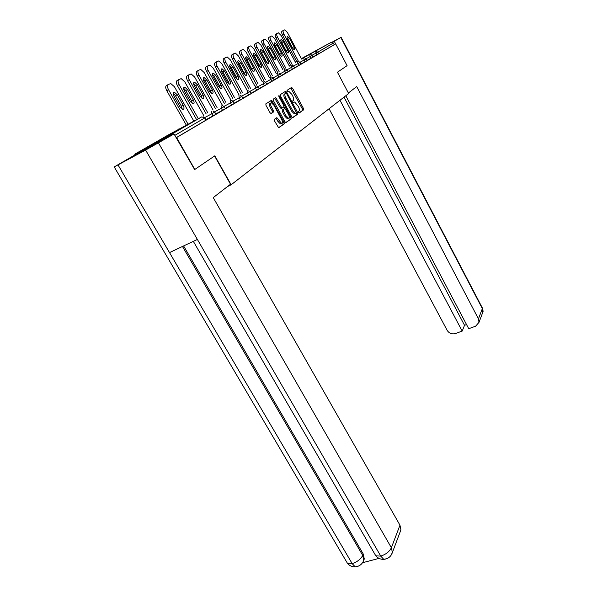 <?xml version="1.0" encoding="UTF-8"?>
<svg xmlns="http://www.w3.org/2000/svg" width="597" height="597" viewBox="0 0 597 597"><rect width="100%" height="100%" fill="white"/><g stroke="black" fill="none" stroke-linecap="round" stroke-linejoin="round"><path stroke-width="0.9" d="M298.53 112.423L299.254 112.997L303.627 109.833L303.433 108.43L292.597 88.311L291.567 87.453L287.023 90.356L287.776 91.968L288.963 91.46L291.799 94.296L292.717 95.99C293.814 98.236 294.015 99.744 293.306 100.52L292.724 100.915L292.851 101.908L293.47 102.52L294.672 101.99L298.366 106.467C299.463 108.699 299.664 110.214 298.97 111.012L298.403 111.423L298.53 112.423M173.652 132.78L153.317 143.899L173.652 132.78M320.171 48.469L305.343 56.558L320.171 48.469M274.292 119.348L274.471 120.87L278.672 127.78L284.291 123.818L284.112 122.318L271.642 100.236L265.829 103.863L266.001 105.378L270.001 112.691L271.128 113.564L273.523 111.952L273.351 110.452L271.389 106.856C270.225 104.356 270.232 102.99 271.404 102.766L273.904 105.206L281.508 119.169C282.68 121.698 282.665 123.072 281.478 123.295L276.859 117.669L274.292 119.348M335.671 43.865L347.081 65.655L337.439 72.222L348.663 93.535L231.151 184.771L214.816 155.817L194.823 169.451L176.622 137.541L335.671 43.865L334.29 44.618L333.447 43.014L317.82 52.118L318.701 53.79L334.29 44.618M291.776 116.811L292.828 117.646L297.858 114.005L297.672 112.572L286.627 92.139L285.575 91.274L280.344 94.61L280.523 96.057L291.776 116.811M291.202 118.818L285.985 122.594L284.903 121.751L273.404 100.624L273.225 99.147L275.739 97.624L281.291 107.057L282.381 107.915L283.881 106.9L283.702 105.438L278.911 96.617L278.903 95.58L279.545 96.214L291.015 117.355L291.202 118.818L285.664 122.594M227.464 186.592L231.151 184.771M301.343 58.648L331.283 42.268L333.447 43.014M194.823 169.451L194.406 169.66M176.622 137.541L176.205 137.765M172.07 135.012L170.235 135.034L135.273 153.899L134.34 155.347M170.235 135.034L201.719 116.9L204.89 117.855L206.122 120.057L204.681 117.99L174.839 135.37M176.175 137.706L205.92 120.191M318.701 53.79L312.97 56.909M213.039 115.908L211.831 113.751L214.733 112.124L215.935 114.281L205.935 119.728M224.159 106.647L225.33 108.751L215.763 113.967M233.188 101.393L234.322 103.453L225.159 108.453M240.285 99.871L239.166 97.841L241.837 96.348L242.957 98.371L234.166 103.169M248.636 94.96L247.539 92.968L250.143 91.513L251.233 93.498L242.8 98.102M256.658 90.237L255.583 88.281L258.12 86.864L259.188 88.819L251.091 93.236M265.799 82.401L266.837 84.319L259.053 88.565M271.777 81.341L270.754 79.453L273.172 78.103L274.195 79.983L266.702 84.073M278.918 77.14L277.918 75.282L280.277 73.968L281.277 75.812L274.068 79.752M285.799 73.088L284.814 71.267L287.127 69.983L288.097 71.797L281.157 75.588M292.426 69.185L291.47 67.401L293.724 66.14L294.679 67.924L287.985 71.58M298.821 65.424L297.881 63.663L300.09 62.431L301.03 64.192L294.567 67.715M305 61.789L304.074 60.058L306.231 58.857L307.156 60.581L300.918 63.991M310.962 58.282L310.059 56.581L312.171 55.402L313.074 57.096L307.052 60.387M298.993 112.967L302.582 110.37L302.388 108.967L290.732 87.99M285.866 93.236L284.732 91.819M292.523 117.639L296.799 114.549L296.448 112.818M296.537 112.758L286.694 93.789L286.067 93.162L285.321 93.595C284.59 94.363 284.784 95.886 285.903 98.169L292.59 110.527L295.381 113.318L296.537 112.758M295.754 113.288L294.321 113.863L291.53 111.072L284.844 98.729C283.724 96.445 283.53 94.923 284.269 94.154L285.956 93.184M281.657 108.236L281.127 108.512L280.217 107.617L274.71 98.199M283.941 106.841L284.829 108.49M289.299 116.728L289.941 117.907L291.015 117.355M286.082 115.863L288.463 118.221C289.59 118.005 289.59 116.661 288.448 114.191L284.933 108.482L283.262 109.542L283.448 111.012L286.082 115.863L285 116.422L287.381 118.781L288.09 118.415M283.732 109.057L284.762 108.52M285 116.422L282.366 111.572L282.187 110.102L283.687 109.079M290.127 119.37L289.941 117.907M281.135 123.467L280.381 123.855L277.956 121.467L275.866 118.266M270.665 103.147L270.314 103.341C269.143 103.565 269.135 104.93 270.292 107.43L271.389 106.856M270.851 113.587L272.426 112.527L272.254 111.027L270.292 107.43M272.292 103.191L270.605 100.818M278.545 127.743L283.202 124.377L282.366 121.676M301.582 59.096L287.403 32.499L284.776 29.85L283.441 30.41C282.814 30.947 282.978 32.201 283.933 34.171L282.508 34.969L296.791 61.692M282.508 34.969C281.545 32.999 281.388 31.745 282.015 31.208L283.381 30.447M287.15 37.835L293.187 49.126M283.933 34.171L298.224 60.924M293.993 46.708C294.828 48.499 294.888 49.499 294.172 49.708L292.157 47.678L287.761 39.447C286.926 37.671 286.858 36.671 287.575 36.454L289.62 38.514L293.993 46.708L292.567 47.491M295.59 62.551L281.135 35.514L278.441 32.828L277.053 33.41C276.404 33.962 276.56 35.238 277.538 37.238L276.09 38.051L290.657 65.222M276.09 38.051C275.113 36.051 274.956 34.775 275.613 34.223L276.986 33.447M280.821 40.909L287.03 52.476M277.538 37.238L292.112 64.439M287.836 49.969C288.694 51.79 288.747 52.812 287.993 53.029L285.933 50.969L281.456 42.596C280.597 40.783 280.545 39.768 281.284 39.551L283.374 41.641L287.836 49.969L286.396 50.76M289.388 66.118L274.635 38.633L271.881 35.917L270.441 36.514C269.762 37.081 269.926 38.387 270.919 40.424L269.448 41.245L284.314 68.871M269.448 41.245C268.456 39.208 268.299 37.909 268.978 37.342L270.374 36.551M274.269 44.088L280.657 55.939M270.919 40.424L285.784 68.073M281.463 53.334C282.336 55.2 282.388 56.237 281.597 56.454L279.5 54.372L274.926 45.865C274.053 44.014 274.001 42.977 274.777 42.753L276.918 44.865L281.463 53.334L280 54.14M282.971 69.819L267.919 41.865L265.098 39.111L263.598 39.73C262.889 40.312 263.046 41.641 264.061 43.715L262.576 44.551L277.747 72.647M262.576 44.551C261.561 42.484 261.404 41.156 262.113 40.566L263.523 39.775M267.493 47.379L274.06 59.521M264.061 43.715L279.232 71.841M274.866 56.819C275.762 58.722 275.799 59.79 274.978 60.006L272.836 57.894L268.165 49.245C267.269 47.35 267.232 46.29 268.038 46.066L270.225 48.208L274.866 56.819L273.389 57.64M276.314 73.647L260.949 45.208L258.068 42.417L256.501 43.066C255.77 43.663 255.919 45.021 256.956 47.133L255.449 47.976L270.941 76.558M255.449 47.976C254.412 45.872 254.262 44.514 255.001 43.909L256.426 43.111M260.471 50.797L267.225 63.237M256.956 47.133L272.448 75.744M268.031 60.431C268.948 62.379 268.978 63.469 268.12 63.685L265.926 61.551L261.158 52.745C260.247 50.812 260.217 49.73 261.061 49.506L263.299 51.678L268.031 60.431L266.531 61.26M269.426 77.617L253.732 48.678L250.777 45.85L249.143 46.521C248.382 47.141 248.531 48.529 249.583 50.67L248.053 51.536L263.881 80.617M248.053 51.536C247.001 49.387 246.852 48.006 247.621 47.379L249.061 46.566M253.188 54.342L254.591 56.118L260.135 67.08M249.583 50.67L265.411 79.789M260.949 64.177C261.889 66.17 261.904 67.282 261.008 67.506L258.762 65.334L253.897 56.379C252.964 54.402 252.934 53.297 253.822 53.066L256.113 55.267L260.949 64.177L259.426 65.021M348.387 93.005L356.707 86.558L478.443 318.843L482.331 308.634L340.812 37.499L334.268 41.283L335.633 43.887M329.066 108.744L447.153 330.35C449.16 333.387 451.907 334.462 455.377 333.566L462.19 331.089L339.992 100.266M340.812 37.499L332.193 42.103M332.574 42.208L334.268 41.283M345.82 95.744L468.727 328.701L475.63 326.186L479.01 322.335L478.443 318.843M344.029 97.132L464.533 325.298L466.541 324.559M464.533 325.298L462.19 331.089M214.577 155.981L230.517 184.227L213.241 197.6L399.96 525.181L400.923 529.852L400.154 531.897M118.019 164.929L169.503 252.591L197.376 239.442L145.616 150.071L114.214 166.929L132.012 156.601L174.033 133.959L194.629 169.548M145.616 150.071L174.033 133.959M362.625 562.702L379.043 558.389M183.6 245.942L363.274 554.046L364.282 558.971L363.521 560.896M374.774 554.038L375.826 555.844L380.767 556.113L383.759 559.359L386.856 558.65M346.506 561.702L347.536 563.456L352.193 563.658L355.23 566.844L358.387 566.105M262.277 81.737L246.24 52.282L243.218 49.409L241.509 50.111C240.718 50.745 240.86 52.163 241.942 54.349L240.39 55.222L256.553 84.826M240.39 55.222C239.307 53.036 239.166 51.626 239.964 50.984L241.419 50.155M245.636 58.021L247.113 59.857L252.777 71.073M241.942 54.349L258.113 83.99M253.598 68.065C254.561 70.103 254.568 71.237 253.635 71.461L251.33 69.267L246.36 60.148C245.404 58.125 245.389 56.999 246.315 56.767L248.658 58.999L253.598 68.065L252.053 68.916M254.852 86.005L238.464 56.021L235.367 53.103L233.584 53.834C232.755 54.491 232.897 55.939 233.994 58.163L232.42 59.051L248.956 89.199M232.42 59.051C231.323 56.827 231.188 55.379 232.017 54.723L233.487 53.887M237.793 61.842L239.352 63.737L245.143 75.207M233.994 58.163L250.531 88.349M245.971 72.103C246.957 74.185 246.957 75.341 245.971 75.573L243.613 73.341L238.531 64.058C237.554 61.984 237.546 60.834 238.516 60.603L240.919 62.864L245.971 72.103L244.404 72.961M247.151 90.445L230.382 59.901L227.211 56.946L225.345 57.7C224.487 58.387 224.621 59.857 225.741 62.133L224.144 63.028L241.054 93.744M224.144 63.028C223.017 60.76 222.89 59.29 223.748 58.603L225.248 57.76M229.644 65.812L231.293 67.767L236.457 77.17L237.21 79.505M225.741 62.133L242.658 92.878M238.046 76.289C239.054 78.423 239.039 79.61 238.009 79.841L235.599 77.58L230.397 68.125C229.397 66.006 229.405 64.827 230.42 64.588L232.882 66.886L238.046 76.289L236.457 77.17M239.143 95.057L221.987 63.939L218.733 60.939L216.778 61.722C215.883 62.431 216.01 63.939 217.159 66.26L215.532 67.17L232.845 98.468M215.532 67.17C214.383 64.857 214.263 63.349 215.159 62.64L216.674 61.789M221.174 69.939L222.912 71.961L228.196 81.535L228.957 83.976M217.159 66.26L234.472 97.587M229.808 80.647C230.845 82.834 230.815 84.05 229.733 84.281L227.263 81.99L221.942 72.356C220.912 70.177 220.935 68.968 222.002 68.737L224.524 71.058L229.808 80.647L228.196 81.535M230.815 99.856L213.248 68.133L209.913 65.095L207.86 65.916C206.928 66.64 207.047 68.192 208.219 70.55L206.577 71.483L224.293 103.378M206.577 71.483C205.398 69.118 205.286 67.573 206.219 66.849L207.749 65.976M212.36 74.244L214.189 76.326L219.599 86.08L220.375 88.625M208.219 70.55L225.95 102.483M221.241 85.177C222.3 87.423 222.256 88.669 221.114 88.901L218.592 86.58L213.136 76.752C212.084 74.521 212.122 73.289 213.248 73.05L215.83 75.409L221.241 85.177L219.599 86.08M222.144 104.848L204.152 72.506L200.734 69.416L198.577 70.274C197.6 71.028 197.711 72.618 198.913 75.021L197.241 75.968L215.398 108.497M197.241 75.968C196.04 73.558 195.928 71.983 196.906 71.222L198.45 70.349M203.189 78.722L205.114 80.864L210.651 90.811L211.435 93.46M198.913 75.021L217.077 107.587M212.316 89.893C213.405 92.207 213.345 93.475 212.144 93.707L209.554 91.356L203.973 81.334C202.89 79.043 202.943 77.782 204.129 77.543L206.771 79.938L212.316 89.893L210.651 90.811M213.107 110.049L194.674 77.065L191.159 73.931L188.898 74.826C187.876 75.61 187.98 77.229 189.212 79.685L187.51 80.647L206.122 113.833M187.51 80.647C186.279 78.192 186.174 76.573 187.204 75.789L188.764 74.901M193.622 83.393L195.652 85.602L201.331 95.744L202.122 98.498M189.212 79.685L207.823 112.908M203.017 94.811C204.137 97.184 204.055 98.49 202.793 98.721L200.137 96.333L194.413 86.117C193.309 83.759 193.376 82.461 194.622 82.222L197.338 84.655L203.017 94.811L201.331 95.744M203.689 115.482L184.779 81.811L181.182 78.632L178.794 79.573C177.727 80.379 177.824 82.043 179.078 84.558L177.354 85.528L196.45 119.393M177.354 85.528C176.093 83.02 176.003 81.364 177.078 80.55L178.652 79.647M183.645 88.274L185.779 90.535L191.6 100.886L192.398 103.751M179.078 84.558L198.182 118.46M193.324 99.938C194.465 102.378 194.368 103.721 193.032 103.953L190.316 101.527L184.443 91.102C183.309 88.677 183.391 87.349 184.712 87.11L187.495 89.572L193.324 99.938L191.6 100.886M193.861 121.139L174.458 86.774L170.764 83.543L168.242 84.528C167.123 85.371 167.212 87.072 168.503 89.64L166.75 90.632L186.346 125.206M166.75 90.632C165.459 88.065 165.376 86.364 166.496 85.52L168.093 84.61M173.227 93.363L175.473 95.692L181.451 106.259L182.257 109.236M168.503 89.64L188.107 124.251M183.197 105.288C184.376 107.803 184.257 109.176 182.839 109.408L180.055 106.953L174.033 96.304C172.861 93.811 172.973 92.445 174.361 92.207L177.219 94.714L183.197 105.288L181.451 106.259M296.612 61.357L295.343 62.088M290.478 64.879L289.135 65.648M289.135 65.655L290.5 64.916M295.425 62.245L296.709 61.543M301.507 58.946L331.283 42.268M316.723 54.887L315.552 51.327L317.82 52.118L312.074 55.252M201.719 116.9L168.391 134.9L135.273 153.899M309.776 54.655L310.059 56.581L306.134 58.7M303.798 58.103L304.074 60.058L299.985 62.275M297.604 61.663L297.881 63.663L293.612 65.969M291.194 65.357L291.47 67.401L287.008 69.804M284.553 69.185L284.814 71.267L280.165 73.789M277.657 73.155L277.918 75.282L273.053 77.916M270.501 77.282L270.754 79.453L265.665 82.207M264.367 85.699L263.322 83.781L257.986 86.662M255.344 86.013L255.583 88.281L250.001 91.296M247.307 90.64L247.539 92.968L241.688 96.124M238.934 95.46L239.166 97.841L233.024 101.154M231.584 104.997L230.435 102.923L223.987 106.4M222.509 110.333L221.338 108.221L214.554 111.878M211.637 111.184L211.831 113.751L204.696 117.594M263.068 81.558L263.322 83.781L265.792 82.401L264.262 81.401M230.218 100.483L230.435 102.923L233.181 101.386L231.532 100.333M221.129 105.721L221.338 108.221L224.151 106.639L222.472 105.572M178.846 128.907L178.503 129.437M293.396 102.505L294.164 102.102M287.732 91.96L288.478 91.565M291.552 88.856L292.597 88.311M302.388 108.967L303.433 108.43M302.582 110.37L303.627 109.833M285.575 92.699L286.627 92.139M296.612 113.117L297.672 112.572M296.799 114.549L297.858 114.005M284.269 94.154L285.321 93.595M284.844 98.729L285.903 98.169M291.53 111.072L292.59 110.527M275.59 99.102L276.665 98.535M280.217 107.617L281.291 107.057M281.299 108.475L282.336 107.938M278.889 96.565L279.545 96.214M282.187 110.102L283.262 109.542M282.366 111.572L283.448 111.012M276.68 119.139L277.777 118.572M277.956 121.467L279.053 120.9M272.254 111.027L273.351 110.452M272.426 112.527L273.523 111.952M271.493 101.721L272.583 101.154M283.023 122.878L284.112 122.318M283.202 124.377L284.291 123.818M288.202 39.305L289.62 38.514M281.941 42.439L283.374 41.641M275.456 45.678L276.918 44.865M268.747 49.036L270.225 48.208M261.799 52.514L263.299 51.678M254.591 56.118L256.113 55.267M482.286 313.634L482.876 312.067L482.234 307.731L341.118 37.32M158.496 142.937L391.378 547.74L399.96 525.181M182.466 246.471L362.715 555.382L363.274 554.046M355.23 566.844C359.439 566.381 362.275 564.202 363.722 560.314L362.715 555.382C360.692 559.217 357.185 561.971 352.193 563.658L169.503 252.591M197.376 239.442L380.767 556.113C385.916 554.404 389.453 551.613 391.378 547.74L392.386 552.531L390.916 555.501M247.113 59.857L248.658 58.999M239.352 63.737L240.919 62.864M231.293 67.767L232.882 66.886M222.912 71.961L224.524 71.058M214.189 76.326L215.83 75.409M205.114 80.864L206.771 79.938M195.652 85.602L197.338 84.655M185.779 90.535L187.495 89.572M175.473 95.692L177.219 94.714M312.171 55.402L310.791 54.499M306.231 58.857L304.836 57.939M300.09 62.431L298.672 61.506M293.724 66.14L292.284 65.2M287.127 69.983L285.664 69.028M280.277 73.968L278.792 72.998M273.172 78.103L271.665 77.117M258.12 86.864L256.561 85.856M250.143 91.513L247.583 90.587M241.837 96.348L240.218 95.304M214.733 112.124L213.017 111.042M204.89 117.855L203.144 116.758M291.135 87.729L291.717 87.423M285.112 91.572L285.732 91.244M294.321 113.863L295.381 113.318M275.06 97.983L275.739 97.624M281.127 108.512L282.202 107.953M287.381 118.781L288.463 118.221M276.321 117.945L276.859 117.669M280.381 123.855L281.478 123.295M270.934 100.609L271.642 100.236M287.187 36.671L287.575 36.454M280.881 39.783L281.284 39.551M274.344 42.999L274.777 42.753M267.583 46.327L268.038 46.066M260.568 49.782L261.061 49.506M253.3 53.357L253.822 53.066M482.398 308.037C483.1 310.53 483.257 311.873 482.876 312.067L479.01 322.335M114.214 166.929L347.536 563.456C349.618 565.799 352.17 566.926 355.2 566.829M193.324 241.352L375.826 555.844C377.968 558.277 380.602 559.449 383.737 559.344M383.759 559.359C388.11 558.874 390.99 556.598 392.386 552.531L400.923 529.852M363.722 560.314L364.282 558.971M245.763 57.073L246.315 56.767M237.927 60.931L238.516 60.603M229.785 64.946L230.42 64.588M221.323 69.118L222.002 68.737M212.517 73.453L213.248 73.05M203.346 77.983L204.129 77.543M193.779 82.699L194.622 82.222M183.801 87.617L184.712 87.11M173.376 92.759L174.361 92.207"/></g></svg>
